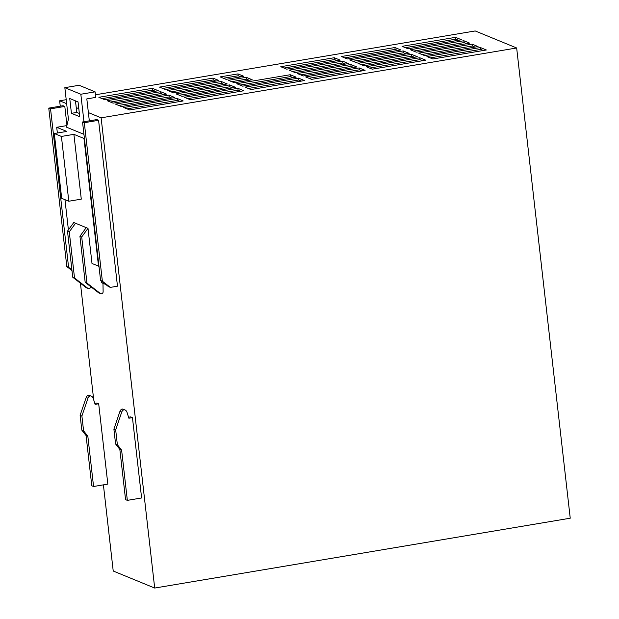<?xml version="1.0" encoding="UTF-8"?>
<svg xmlns="http://www.w3.org/2000/svg" width="619" height="619" viewBox="0 0 619 619"><rect width="100%" height="100%" fill="white"/><g stroke="black" fill="none" stroke-linecap="round" stroke-linejoin="round"><path stroke-width="0.93" d="M79.936 236.241L85.182 282.341L86.962 283.069L81.708 236.969L79.936 236.241L86.227 227.637L87.999 228.365L92.007 263.539L98.963 266.147M98.529 266.216L83.975 138.478L84.408 138.408M83.975 138.478L73.901 134.346L61.413 136.443L54.302 133.526L66.79 131.429L56.716 127.29L57.366 133.008M64.964 199.666L68.407 229.881M56.716 127.29L66.898 125.58M89.322 120.844L86.822 98.901L95.736 97.4L95.102 91.844L80.834 94.243L64.84 87.674L68.423 119.142L66.519 127.189L83.944 134.338M75.464 100.858L76.238 107.605L78.806 108.665M117.478 286.187L98.576 120.31L96.804 119.583L82.536 121.982L84.316 122.709L102.367 281.181L110.344 287.386L117.478 286.187M66.96 125.332L64.809 106.445L63.03 105.717L48.762 108.116L66.813 266.58L71.99 270.604M98.684 403.758L95.117 404.362L93.19 398.28A3.784 3.559 112.3 0 0 90.142 395.851A3.784 3.559 112.3 0 0 87.96 398.218L81.901 416.014L83.588 430.824L87.844 436.271L93.57 486.503L107.838 484.104L98.684 403.758L96.904 403.031L94.808 403.387M132.451 417.624L128.884 418.227L126.965 412.153A3.784 3.559 112.3 0 0 123.916 409.724A3.784 3.559 112.3 0 0 121.726 412.084L115.676 429.88L117.362 444.69L121.618 450.137L127.344 500.369L141.612 497.97L132.451 417.624L130.679 416.897L128.574 417.252M60.26 106.182L59.641 100.796L66.666 103.683M154.696 588.05L101.121 117.827L516.664 47.98L570.238 518.204L154.696 588.05L113.223 571.02L103.404 484.847M93.732 400.006L80.424 283.208M88.378 112.596L101.121 117.827M76.238 107.605L76.779 112.426L79.356 113.478M237.975 73.909L220.14 76.903L226.059 79.34L243.894 76.338L237.975 73.909L238.183 75.758L223.397 78.242M238.183 75.758L240.845 76.857M246.269 77.313L228.434 80.315L234.353 82.745L252.188 79.75L246.269 77.313L246.478 79.162L231.692 81.654M249.14 80.261L246.478 79.162M95.442 94.777L475.191 30.95L516.664 47.98M59.641 100.796L66.21 99.69M418.637 53.141L424.564 55.571L478.069 46.58L472.142 44.15L418.637 53.141M341.409 56.522L347.336 58.952L400.841 49.961L394.914 47.531L341.409 56.522M123.746 107.513L129.673 109.942L183.178 100.951L177.251 98.514L123.746 107.513M98.862 97.291L104.789 99.721L158.294 90.73L152.367 88.3L98.862 97.291M107.157 100.696L113.084 103.133L166.588 94.134L160.661 91.705L107.157 100.696M159.501 87.101L165.428 89.531L218.925 80.54L213.006 78.102L159.501 87.101M280.771 66.713L286.698 69.15L340.202 60.151L334.275 57.722L280.771 66.713M297.368 73.529L303.287 75.959L356.792 66.968L350.865 64.531L297.368 73.529M305.662 76.934L311.581 79.364L365.086 70.373L359.167 67.935L305.662 76.934M349.704 59.927L355.631 62.364L409.136 53.366L403.209 50.936L349.704 59.927M357.999 63.331L363.926 65.769L417.43 56.77L411.503 54.34L357.999 63.331M366.293 66.736L372.22 69.173L425.725 60.182L419.798 57.745L366.293 66.736M426.932 56.546L432.859 58.983L486.364 49.984L480.437 47.555L426.932 56.546M410.343 49.737L416.27 52.166L469.775 43.175L463.848 40.746L410.343 49.737M402.048 46.332L407.975 48.762L461.48 39.771L455.553 37.333L402.048 46.332M289.073 70.117L294.992 72.555L348.497 63.564L342.57 61.126L289.073 70.117M245.023 87.124L250.95 89.554L304.447 80.563L298.528 78.133L245.023 87.124M236.729 83.72L242.656 86.149L296.153 77.158L290.234 74.729L236.729 83.72M115.451 104.1L121.378 106.538L174.883 97.539L168.956 95.109L115.451 104.1M184.385 97.315L190.312 99.752L243.816 90.753L237.889 88.324L184.385 97.315M167.795 90.506L173.722 92.935L227.227 83.944L221.3 81.515L167.795 90.506M176.09 93.91L182.017 96.34L235.522 87.349L229.595 84.919L176.09 93.91M475.021 47.09L472.351 45.999L421.903 54.48M472.351 45.999L472.142 44.15M397.793 50.472L395.123 49.381L344.675 57.861M395.123 49.381L394.914 47.531M180.129 101.462L177.46 100.363L127.011 108.851M177.46 100.363L177.251 98.514M155.245 91.241L152.576 90.15L102.12 98.63M152.576 90.15L152.367 88.3M163.54 94.653L160.87 93.554L110.414 102.034M160.87 93.554L160.661 91.705M215.876 81.05L213.215 79.959L162.758 88.44M213.215 79.959L213.006 78.102M337.154 60.67L334.492 59.571L284.036 68.051M334.492 59.571L334.275 57.722M353.743 67.479L351.081 66.388L300.625 74.868M351.081 66.388L350.865 64.531M362.038 70.883L359.376 69.792L308.92 78.273M359.376 69.792L359.167 67.935M406.087 53.876L403.418 52.785L352.969 61.266M403.418 52.785L403.209 50.936M414.382 57.288L411.72 56.19L361.264 64.67M411.72 56.19L411.503 54.34M422.676 60.693L420.015 59.594L369.558 68.075M420.015 59.594L419.798 57.745M483.315 50.503L480.646 49.404L430.197 57.884M480.646 49.404L480.437 47.555M466.726 43.686L464.057 42.595L413.608 51.075M464.057 42.595L463.848 40.746M458.431 40.281L455.762 39.19L405.306 47.671M455.762 39.19L455.553 37.333M345.448 64.074L342.787 62.976L292.33 71.456M342.787 62.976L342.57 61.126M301.399 81.074L298.737 79.983L248.281 88.463M298.737 79.983L298.528 78.133M293.104 77.669L290.443 76.578L239.986 85.058M290.443 76.578L290.234 74.729M171.834 98.057L169.165 96.959L118.716 105.439M169.165 96.959L168.956 95.109M240.768 91.272L238.098 90.173L187.642 98.653M238.098 90.173L237.889 88.324M224.171 84.455L221.509 83.364L171.053 91.844M221.509 83.364L221.3 81.515M232.465 87.859L229.804 86.768L179.348 95.249M229.804 86.768L229.595 84.919M127.344 500.369L125.564 499.641L119.838 449.409L115.583 443.962L113.896 429.153L119.954 411.349A3.784 3.559 -67.7 0 1 122.136 408.989A3.784 3.559 -67.7 0 1 123.204 409.236L124.984 409.964M117.362 444.69L115.583 443.962M115.676 429.88L113.896 429.153M84.316 122.709L98.576 120.31M110.344 287.386L108.565 286.659L100.588 280.453L82.536 121.982M64.809 106.445L50.541 108.843L68.593 267.315L71.905 269.892M50.541 108.843L48.762 108.116M93.57 486.503L91.79 485.776L86.064 435.544L81.809 430.097L80.122 415.287L81.901 416.014M91.21 396.098L89.43 395.371A3.784 3.559 112.3 0 0 88.362 395.123A3.784 3.559 112.3 0 0 86.18 397.483L80.122 415.287M83.588 430.824L81.809 430.097M90.142 395.851L88.362 395.123M87.844 436.271L86.064 435.544M68.593 267.315L66.813 266.58M102.367 281.181L100.588 280.453M123.916 409.724L122.136 408.989M121.618 450.137L119.838 449.409M61.413 136.443L68.802 201.237L61.691 198.32L54.302 133.526M83.967 121.742L80.834 94.243M78.04 101.918L69.746 98.514L71.433 113.323L79.727 116.728L78.04 101.918M64.84 87.674L79.108 85.275L95.102 91.844M71.433 113.323L76.779 112.426M86.962 283.069L100.216 293.383A1.888 1.78 112.3 0 0 100.611 293.607L98.831 292.88A1.888 1.78 -67.7 0 1 98.444 292.655L85.182 282.341M101.268 280.98L101.462 282.705L105.756 284.469M86.227 227.637L75.557 223.258L69.266 231.862L67.494 231.135L72.74 277.227L86.002 287.541A1.888 1.78 112.3 0 0 86.389 287.773L88.169 288.5A1.888 1.78 112.3 0 0 90.676 286.643L90.676 286.612M88.169 288.5A1.888 1.78 112.3 0 1 87.774 288.276L74.52 277.962L69.266 231.862M87.999 228.365L81.708 236.969M100.611 293.607A1.888 1.78 112.3 0 0 103.125 291.75L102.978 283.332M74.52 277.962L72.74 277.227M75.557 223.258L73.777 222.531L67.494 231.135M73.901 134.346L81.282 199.14L68.802 201.237M87.96 398.218L86.18 397.483M121.726 412.084L119.954 411.349M87.774 288.276L86.002 287.541M100.216 293.383L98.444 292.655"/></g></svg>
